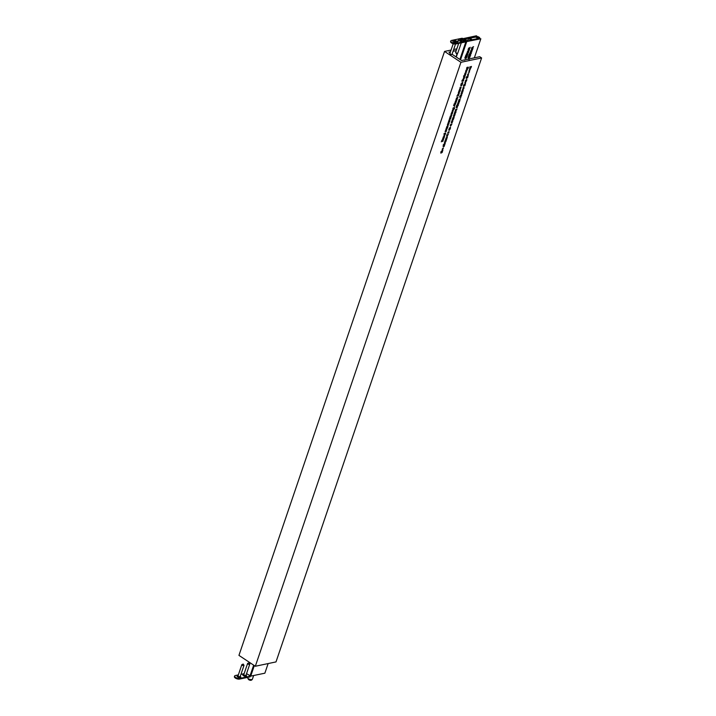 <?xml version="1.0" encoding="UTF-8"?>
<svg xmlns="http://www.w3.org/2000/svg" width="716" height="716" viewBox="0 0 716 716"><rect width="100%" height="100%" fill="white"/><g stroke="black" fill="none" stroke-linecap="round" stroke-linejoin="round"><path stroke-width="1.07" d="M467.494 53.682L467.181 52.993M465.66 58.041L465.275 58.506L465.069 57.915L465.731 57.173L466.868 56.985L465.767 58.264M466.492 40.669L467.432 41.072L480.839 38.771L466.286 41.653M468.613 59.338L468.282 58.596M470.797 53.002L470.475 52.313M466.993 54.702L466.232 54.64L466.555 53.682L466.859 54.47L467.718 53.36L468.04 54.049L467.324 54.855L467.646 53.566L466.626 54.452M467.718 53.36L467.906 53.951M467.87 54.067L467.476 53.458M464.729 60.242L465.06 59.786M471.772 51.973L470.466 52.429L470.716 51.642L471.11 50.487L472.56 49.655L471.253 50.487L472.166 50.809L470.86 51.65L471.772 51.973M471.137 50.415L471.692 50.908M470.743 51.579L471.253 52.08M468.371 57.235L469.875 56.197L470.143 56.877L469.356 57.772L468.327 57.656M268.142 663.562L264.866 673.192L250.725 676.119L246.546 673.64M474.35 57.835L480.839 38.771M469.499 49.655L468.192 50.111L468.443 49.323L468.837 48.169L470.287 47.337L468.971 48.169L469.893 48.491L468.577 49.332L469.499 49.655M468.864 48.097L469.41 48.59M468.47 49.252L468.98 49.762M468.309 59.285L468.828 58.963L469.159 59.705M469.428 54.81L469.168 56.072L469.642 54.702L470.475 54.425L470.743 55.105L469.982 55.982L470.421 54.622L469.642 55.445M469.016 55.347L469.24 55.866M468.944 55.92L468.971 55.472M470.475 54.425L470.609 55.016M470.573 55.141L470.26 54.514M472.793 48.965L471.495 49.431L472.13 47.48L473.589 46.647L472.274 47.489L473.124 48.017L471.88 48.652L472.793 48.965M472.157 47.417L472.712 47.909M471.763 48.572L472.274 49.073M470.296 54.013L469.526 53.951L469.848 53.002L470.161 53.79L471.021 52.68L471.343 53.36L470.627 54.165L470.94 52.886L469.92 53.772M471.021 52.68L471.2 53.27M471.173 53.387L470.779 52.778M466.125 55.499L465.874 56.752L466.34 55.383L467.172 55.105L467.45 55.794L466.689 56.671L467.118 55.311L466.349 56.134M465.722 56.027L465.946 56.546M465.651 56.609L465.677 56.152M467.172 55.105L467.315 55.705M467.28 55.821L466.957 55.204M468.479 52.653L467.172 53.118L467.817 51.167L469.266 50.335L467.951 51.176L468.801 51.704L467.557 52.331L468.479 52.653M467.843 51.096L468.389 51.588M467.45 52.259L467.96 52.76M462.796 38.7L476.364 35.8L476.91 36.158L464.138 38.888L464.684 39.38M465.821 57.638L466.134 58.247L466.51 57.092L466.134 58.247M466.671 57.593L466.358 56.985M469.114 56.958L469.428 57.566L469.812 56.412L469.428 57.566M469.973 56.913L469.651 56.304M468.416 57.128L468.649 57.62L468.953 56.698L468.649 57.62M469.087 57.092L468.81 56.6M465.114 57.808L465.346 58.3L465.66 57.378L465.346 58.3M465.785 57.772L465.516 57.28M467.36 41.027L468.183 38.592L474.099 37.348L466.125 38.44L478.297 36.767A4.224 1.674 -161.2 0 1 479.639 37.653L479.604 38.181L470.126 40.168M471.441 39.389L470.197 38.458L468.515 38.807L467.772 41M469.687 40.275L471.531 39.129M477.312 37.841L477.536 36.614L475.809 37.044L477.679 38.288L479.317 37.903M478.413 38.1L478.7 37.268A2.282 0.904 -161.2 0 1 479.335 37.858M477.679 36.758A2.282 0.904 -161.2 0 1 478.7 37.268M477.277 37.823L477.679 36.659M477.187 37.76L477.536 36.74M240.236 676.423L240.674 677.139A1.978 0.788 -161.2 0 1 240.773 677.417M240.272 676.468A1.978 0.788 -161.2 0 1 240.818 677.327A1.978 0.788 -161.2 0 1 240.361 677.631A1.978 0.788 -161.2 0 1 238.16 677.211A1.978 0.788 -161.2 0 1 237.068 676.047A1.978 0.788 -161.2 0 1 237.524 675.743A1.978 0.788 -161.2 0 1 238.025 675.707M246.009 675.215L246.447 675.931A1.978 0.788 -161.2 0 1 246.537 676.208M246.035 675.26A1.978 0.788 -161.2 0 1 246.59 676.11A1.978 0.788 -161.2 0 1 246.134 676.414A1.978 0.788 -161.2 0 1 243.932 675.993A1.978 0.788 -161.2 0 1 242.84 674.83A1.978 0.788 -161.2 0 1 243.297 674.526A1.978 0.788 -161.2 0 1 243.798 674.499M239.69 678.437L250.269 676.217L250.036 676.88L239.457 679.099A3.043 1.208 -161.2 0 1 236.065 678.455A3.043 1.208 -161.2 0 1 234.392 676.665L234.615 676.002A3.043 1.208 18.8 0 0 236.298 677.792A3.043 1.208 18.8 0 0 239.69 678.437L239.457 679.099M238.347 674.902L235.322 675.537A3.043 1.208 18.8 0 0 234.615 676.002M244.111 673.693L240.943 674.356M250.269 676.217L249.508 675.609M456.942 42.799A2.515 0.993 18.8 0 0 457.157 42.736A2.515 0.993 18.8 0 0 456.602 41.188A2.515 0.993 18.8 0 0 453.344 40.409A2.515 0.993 18.8 0 0 452.861 41.277A2.515 0.993 18.8 0 0 454.651 42.486A2.515 0.993 18.8 0 0 456.942 42.799M462.715 41.582A2.515 0.993 18.8 0 0 462.921 41.528A2.515 0.993 18.8 0 0 462.366 39.971A2.515 0.993 18.8 0 0 459.117 39.192A2.515 0.993 18.8 0 0 458.634 40.06A2.515 0.993 18.8 0 0 460.424 41.268A2.515 0.993 18.8 0 0 462.715 41.582M463.843 39.81L464.326 40.275L463.377 39.944L463.852 39.98M463.878 40.069L464.326 40.275M463.896 39.004A1.146 0.582 -56.4 0 0 463.744 38.753A1.146 0.582 -56.4 0 0 463.449 38.709L462.097 38.234L451.519 40.454A3.043 1.208 18.8 0 0 450.82 40.919A3.043 1.208 18.8 0 0 452.494 42.709A3.043 1.208 18.8 0 0 455.886 43.354L455.662 44.016A3.043 1.208 -161.2 0 1 452.27 43.372A3.043 1.208 -161.2 0 1 450.597 41.582L450.82 40.919M466.51 41.089A1.146 0.582 123.6 0 0 466.367 40.49A1.146 0.582 123.6 0 0 466.071 40.454L465.588 40.552L466.465 41.134L455.886 43.354M465.06 40.928L464.201 40.588L464.935 41.009M464.183 40.785L464.773 40.902M463.726 40.49L464.711 40.391L463.726 40.49M462.625 39.38L462.106 38.932L462.643 39.094M461.954 38.87L461.328 38.879L462.053 38.619M458.347 41.268L457.721 41.018L458.33 41.313M457.596 40.928L458.276 40.946L457.596 40.928M466.465 41.134L466.241 41.797L455.662 44.016M241.99 664.546L243.243 664.072L243.941 665.209A1.146 0.448 -161.2 0 1 243.986 665.433A1.146 0.448 -161.2 0 1 243.717 665.603A1.146 0.448 -161.2 0 1 242.447 665.37A1.146 0.448 -161.2 0 1 241.82 664.699A1.146 0.448 -161.2 0 1 241.99 664.546A1.146 0.448 -161.2 0 1 242.08 664.52M240.164 676.307A1.146 0.448 -161.2 0 1 240.209 676.522A1.146 0.448 -161.2 0 1 239.941 676.701A1.146 0.448 -161.2 0 1 238.67 676.459A1.146 0.448 -161.2 0 1 238.043 675.788A1.146 0.448 -161.2 0 1 238.213 675.635M247.754 663.329L249.007 662.855L249.714 664A1.146 0.448 -161.2 0 1 249.75 664.215A1.146 0.448 -161.2 0 1 249.49 664.394A1.146 0.448 -161.2 0 1 248.219 664.153A1.146 0.448 -161.2 0 1 247.593 663.481A1.146 0.448 -161.2 0 1 247.754 663.329A1.146 0.448 -161.2 0 1 247.852 663.302M245.937 675.09A1.146 0.448 -161.2 0 1 245.973 675.313A1.146 0.448 -161.2 0 1 245.713 675.483A1.146 0.448 -161.2 0 1 244.442 675.242A1.146 0.448 -161.2 0 1 243.816 674.57A1.146 0.448 -161.2 0 1 243.986 674.427M450.14 53.342A1.146 0.448 18.8 0 0 449.881 53.521A1.146 0.448 18.8 0 0 449.925 53.736A1.146 0.448 18.8 0 0 450.74 54.291A1.146 0.448 18.8 0 0 451.778 54.434A1.146 0.448 18.8 0 0 451.877 54.407A1.146 0.448 18.8 0 0 452.047 54.255L461.552 60.529L479.72 56.707L481.608 57.951L460.934 62.301L444.555 51.427L451.062 50.057M457.13 42.745A2.479 0.976 18.8 0 0 456.548 41.215A2.479 0.976 18.8 0 0 453.362 40.454A2.479 0.976 18.8 0 0 452.87 41.295M454.409 41.072L454.794 41.6L454.302 41.716L456.047 42.154L455.743 41.412L454.365 41.206M455.913 52.134A1.146 0.448 18.8 0 0 455.653 52.304A1.146 0.448 18.8 0 0 455.698 52.528A1.146 0.448 18.8 0 0 456.513 53.073A1.146 0.448 18.8 0 0 457.551 53.217A1.146 0.448 18.8 0 0 457.649 53.19A1.146 0.448 18.8 0 0 457.81 53.038L461.292 42.835M462.903 41.537A2.479 0.976 18.8 0 0 462.321 39.998A2.479 0.976 18.8 0 0 459.126 39.246A2.479 0.976 18.8 0 0 458.643 40.087M460.182 39.854L460.558 40.391L460.075 40.499L461.82 40.946L461.516 40.194L460.137 39.998M458.553 95.514L456.754 96.087L457.819 95.667L457.685 94.709L457.963 95.479L458.947 94.36L457.989 95.64L458.553 95.514M461.238 87.612L459.94 88.077L460.236 87.271L461.238 87.612M459.744 92.015L458.446 92.48L458.741 91.675L459.744 92.015M452.065 111.293L453.174 110.416L453.022 111.356L453.103 110.622L452.235 111.159M457.229 99.408L455.922 99.873L456.173 99.085L456.566 97.931L458.016 97.09L456.71 97.931L457.622 98.253L456.316 99.094L457.229 99.408M456.593 97.859L457.139 98.352M456.199 99.023L456.71 99.515M454.025 104.115L455.519 103.077L455.788 103.757L455 104.652L453.98 104.545M465.337 75.574L463.538 76.147L465.149 74.428L465.704 74.509L464.442 75.198L465.337 75.574M464.335 75.126L464.577 75.708M468.013 75.099L468.765 73.614L467.915 75.314L467.566 74.589L468.533 73.587L467.897 75.019M469.445 70.875L470.197 69.398L469.347 71.09L468.998 70.374L469.965 69.362L469.338 70.803M466.456 71.94L465.06 73.041L466.42 72.047L465.579 71.528L466.572 72.021L466.179 71.403M466.42 72.047L466.367 71.591M467.038 70.589L465.74 71.054L466.85 69.443L467.405 69.515L466.143 70.213L467.038 70.589M466.035 70.132L466.277 70.714M462.625 83.539L460.835 84.112L462.625 83.539M463.368 79.136L463.538 80.863L461.856 81.221L462.33 80.004L463.744 79.181M454.06 114.972L455.116 114.56L453.899 116.466L453.837 114.829M453.505 116.216L453.568 115.715M456.083 111.732L454.776 112.197L455.072 111.392L456.083 111.732M451.17 122.875L452.279 121.997L452.136 122.937L452.217 122.203L451.34 122.74M452.628 119.133L453.702 118.722L452.476 120.628L452.458 119.026M452.091 120.377L452.145 119.876M459.806 97.501L460.916 96.624L460.773 97.564L460.853 96.83L459.976 97.358M461.023 94.091L461.426 94.36L461.086 93.617L462.026 92.606L462.357 93.349L461.068 94.217M462.026 92.606L462.241 93.268M457.345 106.97L456.969 108.071L456.056 107.087L457.121 106.827M458.688 104.071L457.39 104.536L458.034 102.585L459.484 101.753L458.168 102.594L459.09 102.907L457.775 103.748L458.688 104.071M458.061 102.513L458.607 103.006M457.667 103.677L458.177 104.178M444.922 144.516L443.123 145.079L444.734 143.361L445.289 143.442L444.027 144.131L444.922 144.516M443.92 144.059L444.162 144.641M446.337 140.354L445.039 140.819L446.149 139.208L446.703 139.28L445.45 139.978L446.337 140.354M445.334 139.897L445.576 140.479M440.841 153.152L441.11 152.347L442.246 152.383L440.841 153.152M442.604 149.742L443.347 148.266L442.497 149.957L442.157 149.232L443.115 148.23L442.488 149.671M447.912 132.442L449.022 131.565L448.878 132.505L448.959 131.771L448.082 132.308M449.388 128.101L450.498 127.224L450.355 128.164L450.436 127.43L449.559 127.967M447.07 136.613L447.822 135.127L446.972 136.828L446.623 136.103L447.59 135.091L446.954 136.532M448.896 132.836L447.598 133.301L448.896 132.836M444.376 137.15L443.079 137.615L444.189 136.004L444.743 136.076L443.481 136.774L444.376 137.15M443.374 136.693L443.616 137.284M447.858 126.929L446.56 127.394L447.67 125.783L448.225 125.855L446.963 126.553L447.858 126.929M446.856 126.472L447.097 127.054M451.635 112.537L452.745 111.66L452.601 112.609L452.682 111.866L451.805 112.403M445.415 130.751L445.692 129.945L446.82 129.99L445.415 130.751M463.538 86.466L463.816 85.669L464.944 85.705L463.538 86.466M462.93 90.019L463.682 88.533L462.831 90.234L462.482 89.509L463.449 88.498L462.822 89.939M443.07 138.251L444.144 137.83L442.918 139.745L442.9 138.134M442.533 139.486L442.595 138.985M471.495 66.445L469.705 67.018L471.495 66.445M451.098 117.415L449.791 117.88L450.042 117.093L450.436 115.938L451.885 115.097L450.579 115.938L451.492 116.261L450.185 117.102L451.098 117.415M450.462 115.867L451.008 116.359M450.069 117.03L450.579 117.522M450.006 120.628L448.699 121.094L448.995 120.288L450.006 120.628M466.25 78.5L466.528 77.704L467.655 77.74L466.25 78.5M465.302 83.065L466.053 81.579L465.203 83.28L464.854 82.555L465.821 81.543L465.185 82.984M466.662 68.28L466.984 67.394L468.318 67.179L468.398 67.895L467.709 68.843L467.906 67.394L466.993 69.022L466.608 68.763M468.318 67.179L468.273 67.823M468.237 67.948L467.745 67.232M481.608 57.951L276 661.915L255.326 666.256L460.934 62.301M449.8 118.516L450.865 118.104L449.639 120.011L449.576 118.373M449.254 119.76L449.308 119.259M465.239 84.846L463.44 85.41L465.042 83.7L465.597 83.772L464.344 84.47L465.239 84.846M464.228 84.39L464.469 84.971M451.563 113.316L452.637 112.904L451.411 114.811L451.384 113.209M451.017 114.56L451.08 114.059M448.717 121.666L449.791 121.255L448.565 123.161L448.547 121.559M448.18 122.91L448.234 122.409M464.228 87.817L462.921 88.283L463.216 87.477L464.228 87.817M470.206 67.519L471.28 67.098L470.054 69.013L470.027 67.402M469.66 68.754L469.723 68.262M466.608 80.801L465.31 81.266L466.42 79.655L466.975 79.736L465.722 80.425L466.608 80.801M465.606 80.353L465.848 80.935M461.838 91.46L462.115 90.655L463.243 90.699L461.838 91.46M447.983 123.868L449.039 123.447L447.813 125.363L447.76 123.716M447.428 125.103L447.491 124.611M446.551 128.03L447.625 127.609L446.399 129.524L446.381 127.913M446.014 129.265L446.068 128.764M445.782 133.015L443.992 133.588L445.782 133.015M444.493 134.089L445.567 133.668L444.341 135.584L444.314 133.973M443.947 135.324L444.01 134.832M445.092 131.771L445.45 131.073L445.37 131.699L446.202 130.894L446.39 131.314L445.298 131.69M448.377 134.375L446.578 134.948L448.377 134.375M450.794 124.548L451.859 124.128L450.641 126.043L450.615 124.432M450.248 125.783L450.31 125.282M449.317 128.88L450.382 128.468L449.165 130.375L449.138 128.773M448.771 130.124L448.834 129.623M443.123 146.726L443.517 146.986L443.75 145.339L443.58 146.78L444.448 145.187L444.466 145.921L443.517 146.986L443.195 146.171M443.231 146.082L443.58 146.78M442.533 151.524L440.743 152.096L442.345 150.378L442.9 150.458L441.647 151.148L442.533 151.524M441.53 151.076L441.772 151.658M447.008 138.394L445.71 138.859L446.811 137.248L447.375 137.32L446.113 138.009L447.008 138.394M446.005 137.937L446.247 138.519M445.03 141.455L446.104 141.034L444.878 142.949L444.86 141.338M444.493 142.69L444.555 142.189M459.717 101.063L458.41 101.538L459.054 99.587L460.504 98.745L459.198 99.587L460.039 100.115L458.795 100.75L459.717 101.063M459.081 99.515L459.627 100.007M458.688 100.679L459.198 101.18M456.513 105.771L458.007 104.733L458.276 105.413L457.488 106.308L456.468 106.201M462.831 91.916L461.525 92.382L461.82 91.576L462.831 91.916M461.462 95.926L459.663 96.499L461.274 94.781L461.829 94.852L460.567 95.55L461.462 95.926M460.46 95.479L460.701 96.06M453.935 118.033L452.637 118.498L453.747 116.887L454.302 116.968L453.04 117.657L453.935 118.033M452.933 117.585L453.174 118.167M451.492 121.863L451.769 121.058L452.897 121.094L451.492 121.863M455.877 109.629L456.942 109.208L455.716 111.123L455.653 109.476M455.331 110.864L455.385 110.362M454.794 112.779L455.868 112.358L454.642 114.274L454.624 112.663M454.257 114.014L454.311 113.513M461.337 84.613L462.402 84.193L461.185 86.108L461.158 84.497M460.791 85.848L460.853 85.356M463.538 77.793L463.932 78.053L464.165 76.406L463.995 77.847L464.863 76.254L464.881 76.988L463.932 78.053L463.61 77.239M463.646 77.149L463.995 77.847M464.675 74.169L464.952 73.372L466.08 73.408L464.675 74.169M461.632 83.181L462.742 82.304L462.599 83.244L462.679 82.51L461.802 83.047M467.951 76.881L466.152 77.453L467.754 75.735L468.309 75.806L467.056 76.505L467.951 76.881M466.939 76.424L467.181 77.006M443.007 141.186L441.253 141.75L441.96 141.41L441.754 140.282L442.121 141.258L443.464 139.835L442.193 141.365L443.007 141.186M464.389 78.375L463.091 78.841L464.389 78.375M468.398 72.271L469.508 71.394L469.365 72.334L469.445 71.6L468.568 72.137M454.857 105.315L454.481 106.416L453.577 105.431L454.633 105.171M456.208 102.415L454.902 102.88L455.546 100.929L456.996 100.097L455.689 100.938L456.531 101.457L455.286 102.093L456.208 102.415M455.573 100.858L456.119 101.35M455.179 102.021L455.689 102.522M452.906 108.698L453.228 107.812L454.562 107.588L454.633 108.313L453.953 109.262L454.15 107.812L453.237 109.432L452.852 109.181M454.562 107.588L454.517 108.232M454.481 108.367L453.989 107.651M453.702 109.754L452.405 110.219L453.702 109.754M459.198 90.69L458.741 91.612L459.171 90.341L459.914 91.093L460.397 90.109L459.94 91.442L459.081 90.61M459.949 89.813L460.701 88.337L459.851 90.028L459.502 89.303L460.469 88.301L459.833 89.742M459.18 93.304L457.784 94.405L459.144 93.42L458.303 92.892L459.296 93.384L458.902 92.767M459.144 93.42L459.126 92.973M453.658 49.511L456.826 48.849M255.326 666.256L238.947 655.382L444.555 51.427M456.226 50.621L453.058 51.283M450.454 51.829L448.932 52.152L450.087 52.912M459.099 90.556L459.914 91.093M463.44 80.693L463.297 79.351L462.097 80.98L463.44 80.693M463.708 79.78L463.109 79.225M444.591 142.081L444.958 142.744L445.424 141.374L444.958 142.744M445.674 141.956L445.2 141.222M460.889 85.24L461.256 85.902L461.722 84.533L461.256 85.902M461.972 85.114L461.498 84.39M469.759 68.154L470.126 68.808L470.591 67.438L470.126 68.808M470.842 68.02L470.367 67.295M448.279 122.302L448.637 122.955L449.111 121.586L448.637 122.955M449.362 122.168L448.887 121.443M444.045 134.724L444.412 135.378L444.878 134.008L444.412 135.378M445.128 134.59L444.663 133.865M446.113 128.656L446.471 129.319L446.945 127.949L446.471 129.319M447.196 128.531L446.721 127.797M442.631 138.877L442.998 139.539L443.464 138.17L442.998 139.539M443.714 138.752L443.24 138.027M454.356 113.405L454.714 114.068L455.188 112.698L454.714 114.068M455.439 113.28L454.964 112.546M453.604 115.607L453.971 116.261L454.436 114.891L453.971 116.261M454.687 115.482L454.213 114.748M455.43 110.255L455.788 110.917L456.262 109.548L455.788 110.917M456.504 110.13L456.038 109.396M452.19 119.769L452.548 120.422L453.022 119.053L452.548 120.422M453.273 119.635L452.798 118.91M450.346 125.175L450.713 125.828L451.178 124.459L450.713 125.828M451.429 125.049L450.955 124.316M449.353 119.151L449.711 119.805L450.176 118.435L449.711 119.805M450.427 119.017L449.961 118.292M448.869 129.515L449.236 130.169L449.702 128.799L449.236 130.169M449.952 129.381L449.478 128.656M451.116 113.951L451.483 114.605L451.948 113.235L451.483 114.605M452.199 113.817L451.733 113.092M447.527 124.495L447.894 125.157L448.359 123.787L447.894 125.157M448.61 124.369L448.135 123.644M461.122 93.51L461.498 94.154L461.954 92.812L461.498 94.154M462.205 93.384L461.784 92.704M466.707 68.163L467.074 68.817L467.521 67.474L467.074 68.817M467.763 68.047L467.297 67.331M452.951 108.572L453.317 109.226L453.765 107.892L453.317 109.226M454.007 108.456L453.541 107.74M454.767 103.838L455.072 104.447L455.457 103.283L455.072 104.447M455.618 103.793L455.304 103.185M457.255 105.494L457.56 106.102L457.945 104.948L457.56 106.102M458.106 105.449L457.793 104.84M468.309 73.82L467.87 75.108L468.183 73.739M460.245 88.542L459.806 89.822L460.12 88.453M463.225 88.739L462.787 90.028L463.1 88.659M447.366 135.333L446.927 136.622L447.24 135.252M469.741 69.604L469.302 70.893L469.615 69.524M465.597 81.785L465.158 83.074L465.472 81.705M442.891 148.472L442.273 149.608L442.774 148.382M454.687 105.35L453.953 105.503L454.445 106.04L454.463 105.207M453.649 105.512L454.445 106.04M457.166 107.006L456.441 107.167L456.933 107.704L456.951 106.863M456.137 107.167L456.933 107.704M454.06 104.008L454.293 104.491L454.606 103.578L454.293 104.491M456.548 105.664L456.781 106.156L457.094 105.234L456.781 106.156M457.22 105.628L456.951 105.136M250.725 676.119L254.305 665.585M460.522 59.84L466.698 41.698M250 675.94L253.67 665.164M459.887 59.419L465.856 41.877M249.669 663.929L250.063 662.765M456.28 57.029L457.578 53.217M249.571 663.768L249.938 662.685M456.146 56.94L457.39 53.288M248.371 678.696A2.551 1.011 18.8 0 0 250.833 679.591A2.551 1.011 18.8 0 0 252.399 679.18C251.558 680.585 250.242 680.683 248.461 679.502L247.566 677.542A2.551 1.011 18.8 0 0 248.371 678.696M470.358 39.613L470.707 38.583M469.571 40.302L470.197 38.458M465.973 40.23L466.501 38.691M465.883 40.177L466.402 38.664M465.615 39.998L466.134 38.485M463.449 38.709L466.071 40.454M249.508 663.669L249.866 662.631M456.074 56.886L457.282 53.324M468.631 49.753L468.085 49.386M469.025 48.59L468.479 48.232M469.66 54.926L469.114 54.559M470.546 54.64L470 54.282M469.204 55.839L468.658 55.481M471.933 49.064L471.388 48.706M472.327 47.909L471.781 47.542M470.913 52.071L470.367 51.704M471.307 50.908L470.761 50.55M471.119 52.912L470.573 52.545M466.358 55.606L465.812 55.239M467.253 55.329L466.707 54.962M465.901 56.519L465.355 56.161M467.825 53.593L467.28 53.226M467.611 52.751L467.065 52.384M468.004 51.597L467.458 51.23M468.953 59.195L468.407 58.837M466.644 57.11L466.098 56.752M466 58.229L465.454 57.862M469.947 56.43L469.401 56.063M469.293 57.548L468.756 57.182M469.052 56.716L468.515 56.349M468.559 57.602L468.013 57.244M465.758 57.396L465.212 57.029M465.257 58.282L464.711 57.924M253.643 675.51L252.399 679.18M479.648 38.548L479.827 38.02M463.744 38.753L466.367 40.49M241.82 664.699L238.043 675.788M238.079 675.689L237.291 675.985M243.986 665.433L240.209 676.522M247.593 663.481L243.816 674.57M243.843 674.481L243.064 674.776M249.75 664.215L245.973 675.313M449.925 53.736L450.624 54.881L451.877 54.407M452.047 54.255L455.519 44.043M449.881 53.521L453.21 43.748M455.698 52.528L456.396 53.664L457.649 53.19M455.653 52.304L458.688 43.381"/></g></svg>
